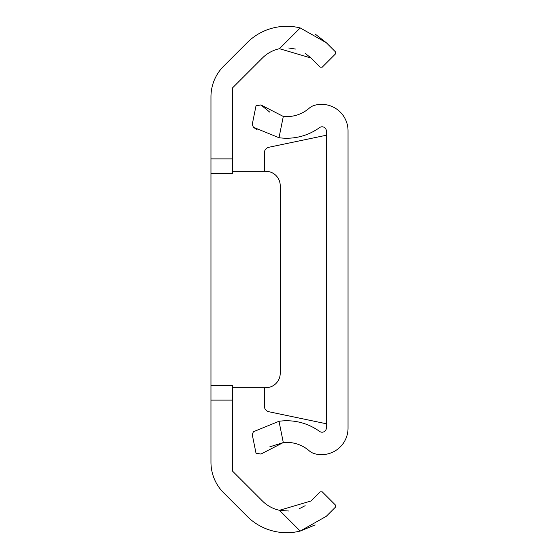 <?xml version="1.0" encoding="UTF-8"?>
<svg xmlns="http://www.w3.org/2000/svg" width="559" height="559" viewBox="0 0 559 559"><rect width="100%" height="100%" fill="white"/><g stroke="black" fill="none" stroke-linecap="round" stroke-linejoin="round"><path stroke-width="0.84" d="M232.607 158.882L232.607 173.311L210.967 173.311L210.967 158.882L232.607 158.882L232.607 87.819L262.437 57.996A34.337 34.337 0 0 1 279.472 48.71L300.232 27.95A55.977 55.977 0 0 0 247.127 42.687L223.649 66.172A43.281 43.281 0 0 0 210.967 96.777L210.967 158.882M210.967 400.118L210.967 385.689L232.607 385.801L232.607 400.118L210.967 400.118L210.967 462.223A43.281 43.281 0 0 0 223.649 492.828L247.127 516.313A55.977 55.977 0 0 0 300.232 531.05L315.185 524.922M279.472 510.29L310.993 501.004L320.174 491.822L322.215 491.822L335.477 505.091L335.477 507.132L326.295 516.313L300.232 531.05L279.472 510.29A34.337 34.337 0 0 1 262.437 501.004L232.607 471.181L232.607 400.118M300.232 27.95L326.295 42.687L315.192 34.078M326.295 42.687L335.477 51.868L335.477 53.909L322.215 67.178L320.174 67.178L310.993 57.996L279.472 48.71M288.703 47.99L295.411 49.052M305.158 53.308L310.993 57.996M305.151 505.692L299.512 508.592M288.626 511.01L280.087 510.416M232.607 385.689L210.967 385.689L210.967 173.311M232.607 171.292L265.791 171.292A14.429 14.429 0 0 1 280.22 185.721L280.22 373.279A14.429 14.429 0 0 1 265.791 387.708L232.607 387.708M264.351 171.292L264.351 152.893A5.772 5.772 0 0 1 268.942 147.248L326.393 135.222M269.801 446.844L283.301 442.56A34.337 34.337 0 0 1 309.19 450.771A14.429 14.429 0 0 0 315.115 453.852A26.462 26.462 0 0 0 348.033 428.194L348.033 130.806A26.462 26.462 0 0 0 315.115 105.148A14.429 14.429 0 0 0 309.19 108.229A34.337 34.337 0 0 1 283.301 116.44L279.004 137.717A55.977 55.977 0 0 0 319.524 127.627A4.325 4.325 0 0 1 326.393 131.134L326.393 427.866A4.325 4.325 0 0 1 319.524 431.373A55.977 55.977 0 0 0 279.004 421.283L253.374 431.758L279.004 421.283L283.301 442.56L260.92 454.062L256.015 453.209L252.263 434.65L253.374 431.758M279.004 137.717L253.374 127.242L257.119 129.786M253.374 127.242L252.263 124.35L256.015 105.791L260.92 104.938L283.301 116.44M269.752 112.128L260.92 104.938M326.393 423.778L268.942 411.752A5.772 5.772 0 0 1 264.351 406.107L264.351 387.708"/></g></svg>
